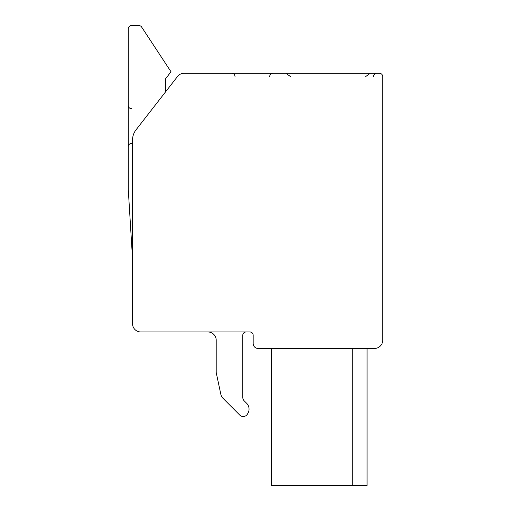 <?xml version="1.0" encoding="UTF-8"?>
<svg xmlns="http://www.w3.org/2000/svg" width="511" height="511" viewBox="0 0 511 511"><rect width="100%" height="100%" fill="white"/><g stroke="black" fill="none" stroke-linecap="round" stroke-linejoin="round"><path stroke-width="0.77" d="M258.125 348.47L374.474 348.47A8.253 8.253 0 0 0 382.726 340.217L382.726 76.573A3.302 3.302 0 0 0 379.424 73.271L184.062 73.271A8.253 8.253 0 0 0 177.547 76.458L136.009 129.864A16.505 16.505 0 0 0 132.534 140.001L132.534 323.712A8.253 8.253 0 0 0 140.787 331.965L249.873 331.965A3.302 3.302 0 0 1 253.175 335.267L253.175 343.52A4.95 4.95 0 0 0 258.125 348.47M271.328 348.47L271.328 485.45L367.051 485.45L367.051 348.47M352.194 348.47L352.194 485.45M365.678 76.573L370.347 73.271M373.484 76.573A3.302 3.302 0 0 1 376.786 73.271M290.516 76.573L285.853 73.271M165.404 92.069L165.404 78.988L171.019 71.764L141.63 27.038A3.302 3.302 0 0 0 138.871 25.55L131.576 25.55A3.302 3.302 0 0 0 128.274 28.852L128.274 189.492L132.534 258.7M242.782 335.267A3.302 3.302 0 0 1 246.085 331.965A3.302 3.302 0 0 0 242.782 335.267L242.782 397.386A4.95 4.95 0 0 0 244.232 400.886A4.95 4.95 0 0 1 242.782 397.386M246.628 403.281L244.232 400.886L246.628 403.281A8.253 8.253 0 0 1 247.944 413.246L247.465 414.07L247.944 413.246M207.951 331.965A8.253 8.253 0 0 1 216.204 340.217L216.204 372.014A4.95 4.95 0 0 0 216.313 373.049L220.822 394.262A8.253 8.253 0 0 0 223.058 398.382L239.761 415.085A4.899 4.899 0 0 0 247.465 414.07M239.761 415.085L223.058 398.382M220.822 394.262L216.313 373.049M138.871 25.55L131.576 25.55M171.019 71.764L141.63 27.038M269.68 76.573C269.853 74.587 270.958 73.488 272.976 73.271M235.022 76.573C234.843 74.587 233.744 73.488 231.719 73.271M131.576 143.387C129.59 143.565 128.485 144.664 128.274 146.689M131.576 108.728C129.59 108.549 128.485 107.451 128.274 105.426"/></g></svg>
